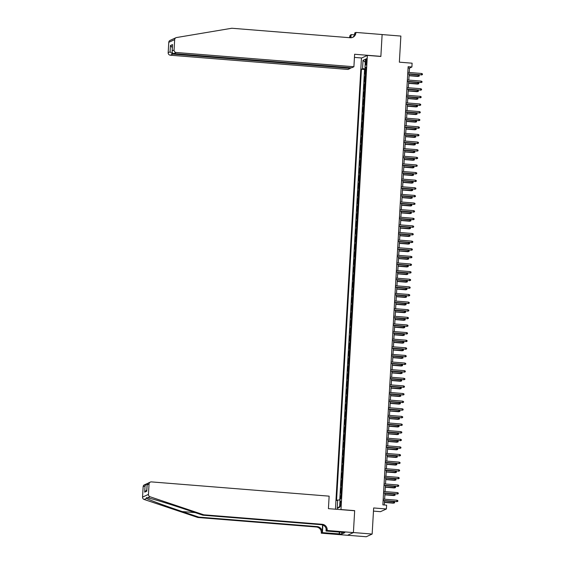 <?xml version="1.0" encoding="UTF-8"?>
<svg xmlns="http://www.w3.org/2000/svg" width="565" height="565" viewBox="0 0 565 565"><rect width="100%" height="100%" fill="white"/><g stroke="black" fill="none" stroke-linecap="round" stroke-linejoin="round"><path stroke-width="0.85" d="M341.126 503.641A2.458 0.494 -85.4 0 0 340.815 501.43A2.458 0.494 -85.4 0 0 340.102 504.114A2.458 0.494 -85.4 0 0 340.42 506.325A2.458 0.494 -85.4 0 0 341.126 503.641M373.472 511.106L380.506 511.671L386.404 508.973L386.622 505.166L382.872 504.863L408.142 66.698L411.892 67.002L412.111 63.188L399.363 62.171L400.868 36.068L382.124 34.564L380.859 56.472L367.363 55.391L340.956 509.658M347.574 535.253L366.254 536.75L372.151 534.052L353.408 532.548L354.672 510.64L341.175 509.559M367.363 55.391L361.459 58.089L335.448 509.213M365.71 73.478L364.842 73.817L365.103 69.241L365.95 69.311M365.534 76.529L364.665 76.861L365.513 76.932M364.665 76.861L364.404 81.438L365.273 81.099M364.835 88.719L363.966 89.058L364.227 84.482L365.075 84.552M364.397 96.34L363.521 96.679L363.789 92.102L364.637 92.173M363.952 103.96L363.083 104.299L363.352 99.722L364.192 99.793M363.514 111.58L362.645 111.912L362.907 107.343L363.754 107.414M363.076 119.201L362.207 119.533L362.469 114.963L363.316 115.034M362.638 126.821L361.77 127.153L362.031 122.584L362.878 122.654M362.193 134.442L361.325 134.774L361.593 130.204L362.433 130.275M361.755 142.062L360.887 142.394L361.148 137.825L361.995 137.895M361.318 149.683L360.449 150.015L360.71 145.445L361.558 145.516M360.88 157.303L360.011 157.635L360.272 153.066L361.12 153.136M360.442 164.924L359.573 165.255L359.834 160.686L360.682 160.757M359.997 172.544L359.128 172.876L359.397 168.306L360.237 168.377M359.559 180.164L358.69 180.496L358.952 175.927L359.799 175.99M359.121 187.785L358.252 188.117L358.514 183.547L359.361 183.611M358.683 195.405L357.815 195.737L358.076 191.168L358.923 191.231M358.245 203.026L357.37 203.358L357.638 198.788L358.485 198.852M357.8 210.646L356.932 210.978L357.2 206.409L358.041 206.472M357.363 218.267L356.494 218.599L356.755 214.029L357.603 214.093M356.925 225.88L356.056 226.219L356.317 221.649L357.165 221.713M356.487 233.5L355.618 233.839L355.879 229.27L356.727 229.334M356.042 241.121L355.173 241.46L355.442 236.89L356.282 236.954M355.604 248.741L354.735 249.08L354.997 244.511L355.844 244.574M355.166 256.362L354.297 256.701L354.559 252.131L355.406 252.195M354.728 263.982L353.86 264.321L354.121 259.752L354.968 259.815M354.29 271.603L353.422 271.942L353.683 267.372L354.53 267.436M353.845 279.223L352.977 279.562L353.245 274.993L354.086 275.056M353.408 286.843L352.539 287.182L352.8 282.613L353.648 282.677M352.97 294.464L352.101 294.803L352.362 290.226L353.21 290.297M352.532 302.084L351.663 302.423L351.924 297.847L352.772 297.917M352.094 309.705L351.218 310.044L351.487 305.467L352.334 305.538M351.649 317.325L350.78 317.664L351.049 313.088L351.889 313.158M351.211 324.946L350.342 325.285L350.604 320.708L351.451 320.779M350.773 332.566L349.905 332.905L350.166 328.329L351.013 328.399M350.335 340.187L349.467 340.526L349.728 335.949L350.575 336.02M349.89 347.807L349.022 348.146L349.29 343.569L350.138 343.64M349.453 355.427L348.584 355.766L348.852 351.19L349.693 351.261M349.015 363.048L348.146 363.387L348.407 358.81L349.255 358.881M348.577 370.668L347.708 371.007L347.969 366.431L348.817 366.501M348.139 378.289L347.27 378.628L347.531 374.051L348.379 374.122M347.694 385.909L346.825 386.248L347.094 381.672L347.934 381.742M347.256 393.53L346.387 393.869L346.649 389.292L347.496 389.363M346.818 401.15L345.95 401.489L346.211 396.913L347.058 396.983M346.38 408.77L345.512 409.102L345.773 404.533L346.62 404.604M345.942 416.391L345.067 416.723L345.335 412.153L346.183 412.224M345.498 424.011L344.629 424.343L344.897 419.774L345.738 419.844M345.06 431.632L344.191 431.964L344.452 427.394L345.3 427.465M344.622 439.252L343.753 439.584L344.014 435.015L344.862 435.085M344.184 446.873L343.315 447.205L343.577 442.635L344.424 442.706M343.746 454.493L342.87 454.825L343.139 450.256L343.986 450.326M343.301 462.114L342.432 462.445L342.701 457.876L343.541 457.947M342.863 469.734L341.995 470.066L342.256 465.496L343.103 465.567M342.425 477.354L341.557 477.686L341.818 473.117L342.665 473.18M341.987 484.975L341.119 485.307L341.38 480.737L342.228 480.801M341.543 492.595L340.674 492.927L340.942 488.358L341.783 488.421M365.654 61.288L365.555 62.969A2.38 0.48 -85.4 0 0 365.859 65.116A2.38 0.48 -85.4 0 0 366.544 62.517L366.643 60.836A2.38 0.48 -85.4 0 0 366.339 58.689A2.38 0.48 -85.4 0 0 365.654 61.288L366.614 61.366M365.986 68.676L362.539 68.725L361.423 69.234L336.556 500.541L337.672 500.032L337.185 508.415L339.607 507.306L340.095 498.923L341.211 498.415L366.078 67.108L364.962 67.616L366.035 67.856M362.539 68.725L363.02 60.342L365.449 59.233L364.962 67.616M365.103 69.241L364.573 69.488L339.749 500.004M341.373 495.639L340.497 495.978L340.335 498.81M340.942 488.358L341.811 488.019M341.38 480.737L342.249 480.398M341.818 473.117L342.687 472.778M342.256 465.496L343.125 465.157M342.701 457.876L343.569 457.537M343.139 450.256L344.007 449.917M343.577 442.635L344.445 442.296M344.014 435.015L344.883 434.676M344.452 427.394L345.321 427.055M344.897 419.774L345.766 419.435M345.335 412.153L346.204 411.814M345.773 404.533L346.642 404.194M346.211 396.913L347.079 396.581M346.649 389.292L347.524 388.96M347.094 381.672L347.962 381.34M347.531 374.051L348.4 373.719M347.969 366.431L348.838 366.099M348.407 358.81L349.276 358.478M348.852 351.19L349.721 350.858M349.29 343.569L350.159 343.238M349.728 335.949L350.597 335.617M350.166 328.329L351.035 327.997M350.604 320.708L351.472 320.376M351.049 313.088L351.917 312.756M351.487 305.467L352.355 305.135M351.924 297.847L352.793 297.515M352.362 290.226L353.231 289.894M352.8 282.613L353.676 282.274M353.245 274.993L354.114 274.654M353.683 267.372L354.552 267.033M354.121 259.752L354.99 259.413M354.559 252.131L355.427 251.792M354.997 244.511L355.872 244.172M355.442 236.89L356.31 236.551M355.879 229.27L356.748 228.931M356.317 221.649L357.186 221.311M356.755 214.029L357.624 213.69M357.2 206.409L358.069 206.07M357.638 198.788L358.507 198.449M358.076 191.168L358.945 190.829M358.514 183.547L359.382 183.208M358.952 175.927L359.827 175.588M359.397 168.306L360.265 167.967M359.834 160.686L360.703 160.347M360.272 153.066L361.141 152.727M360.71 145.445L361.579 145.106M361.148 137.825L362.024 137.486M361.593 130.204L362.462 129.865M362.031 122.584L362.9 122.245M362.469 114.963L363.337 114.624M362.907 107.343L363.775 107.004M363.352 99.722L364.22 99.391M363.789 92.102L364.658 91.77M364.227 84.482L365.096 84.15M386.404 508.973L373.656 507.956L372.151 534.052M409.244 72.497L409.498 68.097L411.892 67.002M384.306 504.983L384.553 500.752M384.638 499.227L384.991 493.132M385.076 491.607L385.429 485.512M385.514 483.986L385.867 477.891M385.959 476.366L386.305 470.271M386.396 468.745L386.75 462.65M386.834 461.125L387.187 455.03M387.272 453.504L387.625 447.409M387.71 445.884L388.063 439.789M388.155 438.263L388.501 432.168M388.593 430.643L388.946 424.548M389.031 423.023L389.384 416.928M389.469 415.402L389.822 409.307M389.914 407.782L390.26 401.687M390.351 400.161L390.698 394.066M390.789 392.541L391.142 386.446M391.227 384.92L391.58 378.825M391.665 377.3L392.018 371.205M392.11 369.687L392.456 363.585M392.548 362.066L392.901 355.971M392.986 354.446L393.339 348.351M393.424 346.825L393.777 340.73M393.861 339.205L394.215 333.11M394.306 331.584L394.652 325.489M394.744 323.964L395.097 317.869M395.182 316.344L395.535 310.249M395.62 308.723L395.973 302.628M396.065 301.103L396.411 295.008M396.503 293.482L396.849 287.387M396.941 285.862L397.294 279.767M397.379 278.241L397.732 272.146M397.817 270.621L398.17 264.526M398.261 263L398.608 256.906M398.699 255.38L399.052 249.285M399.137 247.76L399.49 241.665M399.575 240.139L399.928 234.044M400.013 232.519L400.366 226.424M400.458 224.898L400.804 218.803M400.896 217.278L401.249 211.183M401.334 209.657L401.687 203.562M401.772 202.037L402.125 195.942M402.209 194.416L402.562 188.322M402.654 186.796L403 180.701M403.092 179.176L403.445 173.081M403.53 171.555L403.883 165.46M403.968 163.935L404.321 157.84M404.413 156.314L404.759 150.219M404.851 148.694L405.204 142.599M405.289 141.073L405.642 134.979M405.727 133.453L406.08 127.358M406.164 125.833L406.518 119.738M406.609 118.212L406.955 112.117M407.047 110.592L407.4 104.497M407.485 102.971L407.838 96.876M407.923 95.351L408.276 89.256M408.361 87.73L408.714 81.635M408.806 80.11L409.152 74.015M408.064 67.977L409.498 68.097M364.573 69.488L361.423 69.234M340.497 495.978L341.345 496.042M337.672 500.032L340.031 499.997M365.273 62.291L363.02 60.342M337.185 508.415L339.664 506.402M407.725 73.902L421.483 74.855L407.732 73.747M421.561 73.478L422.45 73.895L422.408 74.658L421.483 74.855L421.561 73.478L407.81 72.377M422.408 74.658L421.193 74.983M418.368 74.94L419.265 75.35L419.216 76.113L418.001 76.445L418.368 74.94L409.145 74.199M419.216 76.113L409.067 75.569M418.001 76.445L409.06 75.724M172.558 39.268L175.962 37.714A2.302 2.246 65.4 0 0 174.67 39.628L168.773 42.326A2.302 2.246 -114.6 0 1 170.065 40.412L172.558 39.268M353.902 66.755L176.188 52.496L173.801 53.583L351.515 67.842L353.902 66.755L354.622 54.254L380.867 56.359L382.124 34.529L355.879 32.424L354.721 32.954L354.608 34.917M175.962 37.714A2.302 2.246 65.4 0 1 176.506 37.544L231.827 28.25L350.3 37.756A5.375 5.233 65.4 0 0 355.851 32.841L355.879 32.424M350.42 67.751L350.385 68.358L347.998 69.446L170.291 55.193A2.302 2.246 -114.6 0 1 168.172 52.722L170.079 51.853L170.439 45.532L172.53 44.571L172.163 50.899L174.069 50.031L174.67 39.628M168.172 52.722L168.773 42.326M349.368 37.678A5.375 5.233 65.4 0 0 349.954 35.538L351.133 34.592L350.95 37.763M354.608 34.868L351.133 34.592M361.671 57.99L354.439 57.411M350.385 68.358L172.671 54.099L170.291 55.193M349.982 37.728A5.375 5.233 65.4 0 0 350.83 35.136L350.674 37.77M174.069 50.031A2.302 2.246 65.4 0 0 176.188 52.496M352.391 37.488A5.375 5.233 65.4 0 0 354.982 33.243L355.851 32.841M170.079 51.853L172.671 54.099L172.728 53.131M170.439 45.532L172.304 47.615M172.53 44.571L172.473 45.581M173.801 53.583C172.487 53.315 171.937 52.418 172.163 50.899L172.452 45.087M203.767 514.807L202.899 515.202L186.422 509.672C170.715 504.361 152.43 498.768 147.698 497.829L146.526 497.553L146.462 498.394C149.57 500.074 166.47 506.304 182.262 511.572L198.739 517.102L317.212 526.608A5.375 5.233 -114.6 0 1 322.156 532.364L321.259 533.176L347.503 535.281L353.408 532.59L354.665 510.753L328.42 508.648L329.141 496.155L151.427 481.896A2.302 2.246 65.4 0 0 149.047 484L148.447 494.403A2.302 2.246 65.4 0 0 150.029 496.762L203.767 514.807L322.241 524.306A5.375 5.233 -114.6 0 1 327.184 530.062L327.163 530.486L353.408 532.59M198.739 517.102L197.87 517.498L316.344 527.004A5.375 5.233 -114.6 0 1 321.287 532.76M327.184 530.062L326.309 530.464A5.375 5.233 -114.6 0 0 321.372 524.708L202.899 515.202M149.047 484L147.14 484.876L146.78 491.197L144.689 492.15L145.05 485.829L143.15 486.698L142.55 497.101L148.447 494.403M146.462 498.394L144.132 499.46L197.87 517.498M327.163 530.486L326.005 531.008L342.552 532.336M341.818 532.279L341.719 534.059L344.791 532.654L342.545 532.477M341.719 534.059L322.417 532.654L321.259 533.176M326.005 531.008L326.132 528.741M322.587 524.949L322.156 532.364M322.855 525.047L322.417 532.654M144.132 499.46A2.302 2.246 -114.6 0 1 142.55 497.101M143.15 486.698A2.302 2.246 -114.6 0 1 144.442 484.784L147.514 483.513M339.212 533.996L339.325 532.082M339.572 532.096L339.466 533.883M147.14 484.876L148.016 483.153L150.339 482.086M146.78 491.197L146.822 490.392M144.689 492.15L146.808 489.862M145.05 485.829L146.766 483.718M407.287 81.522L421.038 82.476L407.294 81.367M421.123 81.099L422.013 81.515L421.97 82.278L421.038 82.476L421.123 81.099L407.372 79.997M421.97 82.278L420.756 82.603M406.842 89.143L420.6 90.096L406.857 88.988M420.678 88.719L421.575 89.136L421.532 89.899L420.6 90.096L420.678 88.719L406.934 87.617M421.532 89.899L420.318 90.223M406.405 96.763L420.162 97.717L406.412 96.608M420.24 96.34L421.137 96.756L421.087 97.519L420.162 97.717L420.24 96.34L406.496 95.238M421.087 97.519L419.873 97.844M405.967 104.384L419.724 105.337L405.974 104.228M419.802 103.96L420.692 104.377L420.65 105.139L419.724 105.337L419.802 103.96L406.051 102.858M420.65 105.139L419.435 105.464M417.93 82.561L418.82 82.97L418.778 83.733L417.563 84.065L417.93 82.561L408.707 81.819M418.778 83.733L408.629 83.189M417.563 84.065L408.615 83.345M417.493 90.181L418.382 90.591L418.34 91.353L417.125 91.685L417.493 90.181L408.269 89.44M418.34 91.353L408.184 90.81M417.125 91.685L408.177 90.965M417.055 97.802L417.945 98.211L417.902 98.974L416.688 99.306L417.055 97.802L407.824 97.06M417.902 98.974L407.746 98.43M416.688 99.306L407.739 98.585M416.61 105.422L417.507 105.832L417.464 106.594L416.243 106.919L416.61 105.422L407.386 104.68M417.464 106.594L407.309 106.05M416.243 106.919L407.301 106.206M405.529 112.004L419.286 112.951L405.536 111.849M419.364 111.58L420.254 111.997L420.212 112.76L419.286 112.951L419.364 111.58L405.614 110.479M420.212 112.76L418.997 113.085M416.172 113.042L417.069 113.452L417.019 114.215L415.805 114.54L416.172 113.042L406.948 112.301M417.019 114.215L406.871 113.671M415.805 114.54L406.857 113.826M405.091 119.625L418.842 120.571L405.098 119.469M418.926 119.201L419.816 119.618L419.774 120.38L418.842 120.571L418.926 119.201L405.176 118.099M419.774 120.38L418.559 120.705M415.734 120.663L416.624 121.072L416.582 121.835L415.367 122.16L415.734 120.663L406.51 119.921M416.582 121.835L406.426 121.291M415.367 122.16L406.419 121.447M404.646 127.245L418.404 128.191L404.66 127.09M418.481 126.821L419.378 127.238L419.336 127.994L418.404 128.191L418.481 126.821L404.738 125.72M419.336 127.994L418.114 128.326M415.296 128.283L416.186 128.693L416.144 129.456L414.929 129.78L415.296 128.283L406.066 127.542M416.144 129.456L405.988 128.912M414.929 129.78L405.981 129.067M404.208 134.866L417.966 135.812L404.215 134.71M418.043 134.442L418.94 134.858L418.891 135.614L417.966 135.812L418.043 134.442L404.3 133.34M418.891 135.614L417.676 135.946M414.851 135.904L415.748 136.313L415.706 137.076L414.491 137.401L414.851 135.904L405.628 135.162M415.706 137.076L405.55 136.532M414.491 137.401L405.543 136.688M403.77 142.486L417.528 143.432L403.777 142.331M417.606 142.062L418.495 142.479L418.453 143.235L417.528 143.432L417.606 142.062L403.855 140.96M418.453 143.235L417.238 143.567M414.413 143.524L415.31 143.934L415.268 144.697L414.046 145.021L414.413 143.524L405.19 142.783M415.268 144.697L405.112 144.153M414.046 145.021L405.105 144.308M403.332 150.106L417.083 151.053L403.339 149.951M417.168 149.683L418.058 150.099L418.015 150.855L417.083 151.053L417.168 149.683L403.417 148.581M418.015 150.855L416.8 151.187M413.976 151.145L414.872 151.554L414.823 152.317L413.608 152.642L413.976 151.145L404.752 150.403M414.823 152.317L404.674 151.773M413.608 152.642L404.66 151.929M402.894 157.727L416.645 158.673L402.902 157.571M416.723 157.303L417.62 157.713L417.577 158.475L416.645 158.673L416.723 157.303L402.979 156.201M417.577 158.475L416.363 158.807M413.538 158.765L414.428 159.175L414.385 159.937L413.17 160.262L413.538 158.765L404.314 158.023M414.385 159.937L404.229 159.394M413.17 160.262L404.222 159.549M402.45 165.347L416.207 166.294L402.464 165.192M416.285 164.924L417.182 165.333L417.139 166.096L416.207 166.294L416.285 164.924L402.541 163.822M417.139 166.096L415.918 166.428M413.1 166.378L413.99 166.795L413.947 167.558L412.733 167.883L413.1 166.378L403.869 165.644M413.947 167.558L403.791 167.014M412.733 167.883L403.784 167.169M402.012 172.968L415.769 173.914L402.019 172.812M415.847 172.544L416.744 172.954L416.695 173.716L415.769 173.914L415.847 172.544L402.103 171.442M416.695 173.716L415.48 174.048M412.655 173.999L413.552 174.416L413.509 175.178L412.295 175.503L412.655 173.999L403.431 173.264M413.509 175.178L403.354 174.634M412.295 175.503L403.346 174.79M401.574 180.588L415.332 181.535L401.581 180.433M415.409 180.164L416.299 180.574L416.257 181.337L415.332 181.535L415.409 180.164L401.659 179.063M416.257 181.337L415.042 181.669M412.217 181.619L413.114 182.036L413.064 182.799L411.85 183.124L412.217 181.619L402.993 180.885M413.064 182.799L402.916 182.255M411.85 183.124L402.909 182.41M401.136 188.209L414.887 189.155L401.143 188.053M414.971 187.785L415.861 188.194L415.819 188.957L414.887 189.155L414.971 187.785L401.221 186.683M415.819 188.957L414.604 189.289M411.779 189.24L412.669 189.656L412.627 190.419L411.412 190.744L411.779 189.24L402.555 188.505M412.627 190.419L402.478 189.875M411.412 190.744L402.464 190.031M400.691 195.829L414.449 196.775L400.705 195.674M414.526 195.405L415.423 195.815L415.381 196.578L414.449 196.775L414.526 195.405L400.783 194.304M415.381 196.578L414.166 196.91M411.341 196.86L412.231 197.277L412.189 198.04L410.974 198.364L411.341 196.86L402.118 196.126M412.189 198.04L402.033 197.496M410.974 198.364L402.026 197.651M400.253 203.449L414.011 204.396L400.26 203.294M414.089 203.026L414.985 203.435L414.936 204.198L414.011 204.396L414.089 203.026L400.345 201.924M414.936 204.198L413.721 204.53M410.903 204.481L411.793 204.897L411.751 205.66L410.536 205.985L410.903 204.481L401.673 203.746M411.751 205.66L401.595 205.116M410.536 205.985L401.588 205.272M399.815 211.07L413.573 212.016L399.822 210.915M413.651 210.646L414.541 211.056L414.498 211.819L413.573 212.016L413.651 210.646L399.9 209.544M414.498 211.819L413.283 212.15M410.458 212.101L411.355 212.518L411.313 213.28L410.091 213.605L410.458 212.101L401.235 211.367M411.313 213.28L401.157 212.737M410.091 213.605L401.15 212.892M399.377 218.69L413.135 219.637L399.384 218.535M413.213 218.267L414.103 218.676L414.06 219.439L413.135 219.637L413.213 218.267L399.462 217.165M414.06 219.439L412.846 219.771M410.02 219.721L410.917 220.138L410.868 220.901L409.653 221.226L410.02 219.721L400.797 218.987M410.868 220.901L400.719 220.357M409.653 221.226L400.705 220.505M398.939 226.311L412.69 227.257L398.947 226.155M412.775 225.887L413.665 226.297L413.622 227.059L412.69 227.257L412.775 225.887L399.024 224.785M413.622 227.059L412.408 227.391M409.583 227.342L410.473 227.759L410.43 228.521L409.215 228.846L409.583 227.342L400.359 226.607M410.43 228.521L400.281 227.978M409.215 228.846L400.267 228.126M398.495 233.931L412.252 234.878L398.509 233.776M412.33 233.507L413.227 233.917L413.185 234.68L412.252 234.878L412.33 233.507L398.586 232.406M413.185 234.68L411.963 235.012M409.145 234.962L410.035 235.379L409.992 236.142L408.777 236.467L409.145 234.962L399.914 234.221M409.992 236.142L399.836 235.598M408.777 236.467L399.829 235.746M398.057 241.552L411.814 242.498L398.064 241.396M411.892 241.128L412.789 241.538L412.74 242.3L411.814 242.498L411.892 241.128L398.148 240.026M412.74 242.3L411.525 242.632M408.7 242.583L409.597 242.999L409.554 243.762L408.34 244.087L408.7 242.583L399.476 241.841M409.554 243.762L399.399 243.218M408.34 244.087L399.391 243.367M397.619 249.172L411.377 250.118L397.626 249.017M411.454 248.748L412.344 249.158L412.302 249.921L411.377 250.118L411.454 248.748L397.704 247.647M412.302 249.921L411.087 250.253M408.262 250.203L409.159 250.62L409.117 251.376L407.895 251.708L408.262 250.203L399.038 249.462M409.117 251.376L398.961 250.839M407.895 251.708L398.954 250.987M397.181 256.793L410.932 257.739L397.188 256.637M411.016 256.369L411.906 256.778L411.864 257.541L410.932 257.739L411.016 256.369L397.266 255.267M411.864 257.541L410.649 257.873M407.824 257.824L408.721 258.24L408.672 258.996L407.457 259.328L407.824 257.824L398.6 257.082M408.672 258.996L398.523 258.459M407.457 259.328L398.509 258.608M396.743 264.413L410.494 265.359L396.75 264.258M410.571 263.989L411.468 264.399L411.426 265.162L410.494 265.359L410.571 263.989L396.828 262.887M411.426 265.162L410.211 265.494M396.298 272.033L410.056 272.98L396.312 271.878M410.134 271.61L411.03 272.019L410.988 272.782L410.056 272.98L410.134 271.61L396.39 270.508M410.988 272.782L409.766 273.114M395.86 279.654L409.618 280.6L395.867 279.498M409.696 279.23L410.593 279.64L410.543 280.402L409.618 280.6L409.696 279.23L395.952 278.128M410.543 280.402L409.328 280.734M407.386 265.444L408.276 265.861L408.234 266.616L407.019 266.948L407.386 265.444L398.163 264.703M408.234 266.616L398.078 266.08M407.019 266.948L398.071 266.228M406.948 273.065L407.838 273.481L407.796 274.237L406.581 274.569L406.948 273.065L397.718 272.323M407.796 274.237L397.64 273.7M406.581 274.569L397.633 273.848M406.503 280.685L407.4 281.095L407.358 281.857L406.143 282.189L406.503 280.685L397.28 279.943M407.358 281.857L397.202 281.321M406.143 282.189L397.195 281.469M395.422 287.267L409.18 288.221L395.429 287.119M409.258 286.851L410.148 287.26L410.105 288.023L409.18 288.221L409.258 286.851L395.507 285.749M410.105 288.023L408.891 288.348M406.066 288.305L406.962 288.715L406.913 289.478L405.698 289.81L406.066 288.305L396.842 287.564M406.913 289.478L396.764 288.941M405.698 289.81L396.757 289.089M394.984 294.888L408.735 295.841L394.992 294.739M408.82 294.471L409.71 294.881L409.667 295.643L408.735 295.841L408.82 294.471L395.069 293.369M409.667 295.643L408.453 295.968M405.628 295.926L406.518 296.335L406.475 297.098L405.26 297.43L405.628 295.926L396.404 295.184M406.475 297.098L396.326 296.554M405.26 297.43L396.312 296.71M394.54 302.508L408.297 303.462L394.554 302.36M408.375 302.091L409.272 302.501L409.23 303.264L408.297 303.462L408.375 302.091L394.631 300.983M409.23 303.264L408.015 303.589M405.19 303.546L406.08 303.956L406.037 304.719L404.823 305.051L405.19 303.546L395.966 302.805M406.037 304.719L395.881 304.175M404.823 305.051L395.874 304.33M394.102 310.129L407.859 311.082L394.116 309.98M407.937 309.712L408.834 310.121L408.785 310.884L407.859 311.082L407.937 309.712L394.193 308.603M408.785 310.884L407.57 311.209M404.752 311.167L405.642 311.576L405.599 312.339L404.385 312.671L404.752 311.167L395.521 310.425M405.599 312.339L395.443 311.795M404.385 312.671L395.436 311.951M393.664 317.749L407.422 318.702L393.671 317.601M407.499 317.332L408.389 317.742L408.347 318.505L407.422 318.702L407.499 317.332L393.749 316.223M408.347 318.505L407.132 318.829M404.307 318.787L405.204 319.197L405.161 319.96L403.947 320.291L404.307 318.787L395.083 318.046M405.161 319.96L395.006 319.416M403.947 320.291L394.999 319.571M393.226 325.369L406.984 326.323L393.233 325.221M407.061 324.953L407.951 325.362L407.909 326.125L406.984 326.323L407.061 324.953L393.311 323.844M407.909 326.125L406.694 326.45M403.869 326.408L404.766 326.817L404.717 327.58L403.502 327.912L403.869 326.408L394.645 325.666M404.717 327.58L394.568 327.036M403.502 327.912L394.554 327.192M392.788 332.99L406.539 333.943L392.795 332.841M406.623 332.573L407.513 332.983L407.471 333.746L406.539 333.943L406.623 332.573L392.873 331.464M407.471 333.746L406.256 334.07M403.431 334.028L404.321 334.438L404.279 335.2L403.064 335.532L403.431 334.028L394.208 333.286M404.279 335.2L394.13 334.657M403.064 335.532L394.116 334.812M392.343 340.61L406.101 341.564L392.357 340.462M406.179 340.194L407.075 340.603L407.033 341.366L406.101 341.564L406.179 340.194L392.435 339.085M407.033 341.366L405.811 341.691M402.993 341.648L403.883 342.058L403.841 342.821L402.626 343.153L402.993 341.648L393.77 340.907M403.841 342.821L393.685 342.277M402.626 343.153L393.678 342.432M391.905 348.231L405.663 349.184L391.912 348.082M405.741 347.807L406.638 348.224L406.588 348.986L405.663 349.184L405.741 347.807L391.997 346.705M406.588 348.986L405.373 349.311M402.555 349.269L403.445 349.679L403.403 350.441L402.188 350.773L402.555 349.269L393.325 348.527M403.403 350.441L393.247 349.897M402.188 350.773L393.24 350.053M391.467 355.851L405.225 356.805L391.474 355.703M405.303 355.427L406.193 355.844L406.15 356.607L405.225 356.805L405.303 355.427L391.552 354.326M406.15 356.607L404.936 356.932M402.111 356.889L403.007 357.299L402.965 358.062L401.743 358.394L402.111 356.889L392.887 356.148M402.965 358.062L392.809 357.518M401.743 358.394L392.802 357.673M391.029 363.472L404.78 364.425L391.036 363.323M404.865 363.048L405.755 363.464L405.712 364.227L404.78 364.425L404.865 363.048L391.114 361.946M405.712 364.227L404.498 364.552M401.673 364.51L402.57 364.919L402.52 365.682L401.305 366.014L401.673 364.51L392.449 363.768M402.52 365.682L392.371 365.138M401.305 366.014L392.357 365.294M390.592 371.092L404.342 372.045L390.599 370.937M404.42 370.668L405.317 371.085L405.275 371.848L404.342 372.045L404.42 370.668L390.676 369.567M405.275 371.848L404.06 372.173M401.235 372.13L402.125 372.54L402.082 373.303L400.868 373.635L401.235 372.13L392.011 371.389M402.082 373.303L391.926 372.759M400.868 373.635L391.919 372.914M390.147 378.712L403.904 379.666L390.161 378.557M403.982 378.289L404.879 378.705L404.837 379.468L403.904 379.666L403.982 378.289L390.238 377.187M404.837 379.468L403.615 379.793M400.797 379.751L401.687 380.16L401.644 380.923L400.43 381.255L400.797 379.751L391.566 379.009M401.644 380.923L391.489 380.379M400.43 381.255L391.481 380.535M389.709 386.333L403.466 387.286L389.716 386.178M403.544 385.909L404.441 386.326L404.392 387.089L403.466 387.286L403.544 385.909L389.801 384.807M404.392 387.089L403.177 387.413M400.352 387.371L401.249 387.781L401.207 388.543L399.992 388.875L400.352 387.371L391.128 386.63M401.207 388.543L391.051 388M399.992 388.875L391.044 388.155M389.271 393.953L403.029 394.907L389.278 393.798M403.106 393.53L403.996 393.946L403.954 394.709L403.029 394.907L403.106 393.53L389.356 392.428M403.954 394.709L402.739 395.034M399.914 394.992L400.811 395.401L400.769 396.164L399.547 396.496L399.914 394.992L390.69 394.25M400.769 396.164L390.613 395.62M399.547 396.496L390.606 395.775M388.833 401.574L402.584 402.527L388.84 401.418M402.668 401.15L403.558 401.567L403.516 402.329L402.584 402.527L402.668 401.15L388.918 400.048M403.516 402.329L402.301 402.654M399.476 402.612L400.373 403.022L400.324 403.784L399.109 404.116L399.476 402.612L390.253 401.87M400.324 403.784L390.175 403.241M399.109 404.116L390.161 403.396M388.388 409.194L402.146 410.148L388.402 409.039M402.224 408.77L403.12 409.187L403.078 409.95L402.146 410.148L402.224 408.77L388.48 407.669M403.078 409.95L401.863 410.275M399.038 410.232L399.928 410.642L399.886 411.405L398.671 411.73L399.038 410.232L389.815 409.491M399.886 411.405L389.73 410.861M398.671 411.73L389.723 411.016M387.95 416.815L401.708 417.761L387.964 416.659M401.786 416.391L402.683 416.808L402.633 417.57L401.708 417.761L401.786 416.391L388.042 415.289M402.633 417.57L401.418 417.895M398.6 417.853L399.49 418.262L399.448 419.025L398.233 419.35L398.6 417.853L389.37 417.111M399.448 419.025L389.292 418.481M398.233 419.35L389.285 418.637M387.512 424.435L401.27 425.381L387.519 424.28M401.348 424.011L402.238 424.428L402.195 425.184L401.27 425.381L401.348 424.011L387.604 422.91M402.195 425.184L400.981 425.516M398.156 425.473L399.052 425.883L399.01 426.646L397.795 426.971L398.156 425.473L388.932 424.732M399.01 426.646L388.854 426.102M397.795 426.971L388.847 426.257M387.074 432.055L400.832 433.002L387.082 431.9M400.91 431.632L401.8 432.048L401.757 432.804L400.832 433.002L400.91 431.632L387.159 430.53M401.757 432.804L400.543 433.136M397.718 433.094L398.615 433.503L398.565 434.266L397.35 434.591L397.718 433.094L388.494 432.352M398.565 434.266L388.416 433.722M397.35 434.591L388.402 433.878M386.637 439.676L400.387 440.622L386.644 439.521M400.472 439.252L401.362 439.669L401.32 440.425L400.387 440.622L400.472 439.252L386.721 438.15M401.32 440.425L400.105 440.757M397.28 440.714L398.17 441.124L398.127 441.887L396.913 442.211L397.28 440.714L388.056 439.973M398.127 441.887L387.978 441.343M396.913 442.211L387.964 441.498M386.192 447.296L399.949 448.243L386.206 447.141M400.027 446.873L400.924 447.289L400.882 448.045L399.949 448.243L400.027 446.873L386.283 445.771M400.882 448.045L399.667 448.377M396.842 448.335L397.732 448.744L397.689 449.507L396.475 449.832L396.842 448.335L387.618 447.593M397.689 449.507L387.534 448.963M396.475 449.832L387.526 449.118M385.754 454.917L399.512 455.863L385.761 454.761M399.589 454.493L400.486 454.903L400.437 455.665L399.512 455.863L399.589 454.493L385.846 453.391M400.437 455.665L399.222 455.997M396.404 455.955L397.294 456.365L397.252 457.127L396.037 457.452L396.404 455.955L387.173 455.213M397.252 457.127L387.096 456.584M396.037 457.452L387.089 456.739M385.316 462.537L399.074 463.484L385.323 462.382M399.151 462.114L400.041 462.523L399.999 463.286L399.074 463.484L399.151 462.114L385.401 461.012M399.999 463.286L398.784 463.618M395.959 463.575L396.856 463.985L396.814 464.748L395.592 465.073L395.959 463.575L386.735 462.834M396.814 464.748L386.658 464.204M395.592 465.073L386.651 464.359M384.878 470.158L398.636 471.104L384.885 470.002M398.713 469.734L399.603 470.144L399.561 470.906L398.636 471.104L398.713 469.734L384.963 468.632M399.561 470.906L398.346 471.238M395.521 471.189L396.418 471.606L396.369 472.368L395.154 472.693L395.521 471.189L386.298 470.454M396.369 472.368L386.22 471.824M395.154 472.693L386.206 471.98M384.44 477.778L398.191 478.725L384.447 477.623M398.269 477.354L399.165 477.764L399.123 478.527L398.191 478.725L398.269 477.354L384.525 476.253M399.123 478.527L397.908 478.859M395.083 478.809L395.973 479.226L395.931 479.989L394.716 480.314L395.083 478.809L385.86 478.075M395.931 479.989L385.775 479.445M394.716 480.314L385.768 479.6M383.995 485.399L397.753 486.345L384.009 485.243M397.831 484.975L398.728 485.384L398.685 486.147L397.753 486.345L397.831 484.975L384.087 483.873M398.685 486.147L397.463 486.479M394.645 486.43L395.535 486.846L395.493 487.609L394.278 487.934L394.645 486.43L385.415 485.695M395.493 487.609L385.337 487.065M394.278 487.934L385.33 487.221M383.557 493.019L397.315 493.965L383.564 492.864M397.393 492.595L398.29 493.005L398.24 493.768L397.315 493.965L397.393 492.595L383.649 491.493M398.24 493.768L397.026 494.1M394.2 494.05L395.097 494.467L395.055 495.23L393.84 495.554L394.2 494.05L384.977 493.316M395.055 495.23L384.899 494.686M393.84 495.554L384.892 494.841M383.119 500.639L396.877 501.586L383.127 500.484M396.955 500.216L397.845 500.625L397.802 501.388L396.877 501.586L396.955 500.216L383.204 499.114M397.802 501.388L396.588 501.72M393.763 501.671L394.66 502.087L394.617 502.85L393.395 503.175L393.763 501.671L384.539 500.936M394.617 502.85L384.461 502.306M393.395 503.175L384.454 502.462M365.251 76.6L365.421 73.549M341.083 495.71L341.26 492.666M341.521 488.089L341.698 485.045M341.959 480.469L342.136 477.425M342.404 472.849L342.574 469.805M342.842 465.228L343.019 462.184M343.28 457.608L343.456 454.564M343.718 449.987L343.894 446.943M344.156 442.367L344.332 439.323M344.601 434.746L344.77 431.702M345.038 427.126L345.215 424.082M345.476 419.505L345.653 416.462M345.914 411.885L346.091 408.841M346.352 404.265L346.529 401.221M346.797 396.644L346.974 393.6M347.235 389.024L347.411 385.98M347.673 381.41L347.849 378.359M348.111 373.79L348.287 370.739M348.548 366.169L348.725 363.118M348.993 358.549L349.17 355.498M349.431 350.929L349.608 347.878M349.869 343.308L350.046 340.257M350.307 335.688L350.484 332.637M350.752 328.067L350.922 325.016M351.19 320.447L351.366 317.396M351.628 312.826L351.804 309.775M352.066 305.206L352.242 302.155M352.504 297.586L352.68 294.535M352.948 289.965L353.125 286.914M353.386 282.345L353.563 279.294M353.824 274.724L354.001 271.673M354.262 267.104L354.439 264.053M354.7 259.483L354.877 256.432M355.145 251.863L355.321 248.812M355.583 244.242L355.759 241.191M356.021 236.622L356.197 233.571M356.459 229.002L356.635 225.951M356.903 221.381L357.073 218.33M357.341 213.761L357.518 210.71M357.779 206.14L357.956 203.096M358.217 198.52L358.394 195.476M358.655 190.899L358.832 187.855M359.1 183.279L359.276 180.235M359.538 175.659L359.714 172.615M359.976 168.038L360.152 164.994M360.413 160.418L360.59 157.374M360.851 152.797L361.028 149.753M361.296 145.177L361.473 142.133M361.734 137.556L361.911 134.512M362.172 129.936L362.349 126.892M362.61 122.315L362.786 119.272M363.055 114.695L363.224 111.651M363.493 107.075L363.669 104.031M363.931 99.454L364.107 96.41M364.368 91.834L364.545 88.79M364.806 84.22L364.983 81.169M366.501 63.04L365.555 62.969M350.83 35.136L349.954 35.538M182.262 511.572L195.151 512.603M317.212 526.608L316.344 527.004M321.372 524.708L322.241 524.306M150.029 496.762L147.698 497.829M146.752 490.787L147.119 484.459"/></g></svg>
